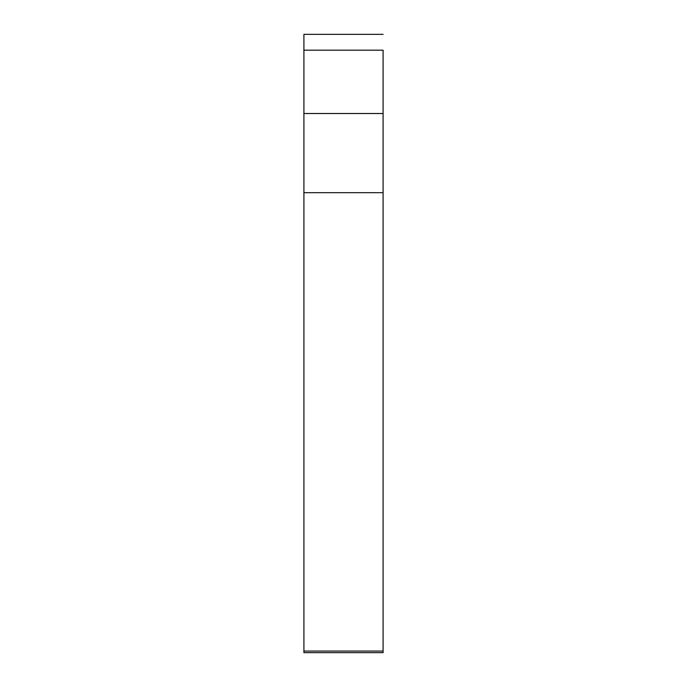 <?xml version="1.0" encoding="UTF-8"?>
<svg xmlns="http://www.w3.org/2000/svg" width="687" height="687" viewBox="0 0 687 687"><rect width="100%" height="100%" fill="white"/><g stroke="black" fill="none" stroke-linecap="round" stroke-linejoin="round"><path stroke-width="1.03" d="M383.088 113.518L303.912 113.518L383.088 113.518L383.088 651.078L303.912 651.078L303.912 192.686L383.088 192.686L303.912 192.686L303.912 34.35L383.088 34.35L303.912 34.35L303.912 50.185L383.088 50.185L383.088 113.518L383.088 50.185L303.912 50.185L303.912 652.65L383.088 652.65L383.088 113.518M383.088 652.624L383.088 651.078L303.912 651.078L303.912 652.624"/></g></svg>

